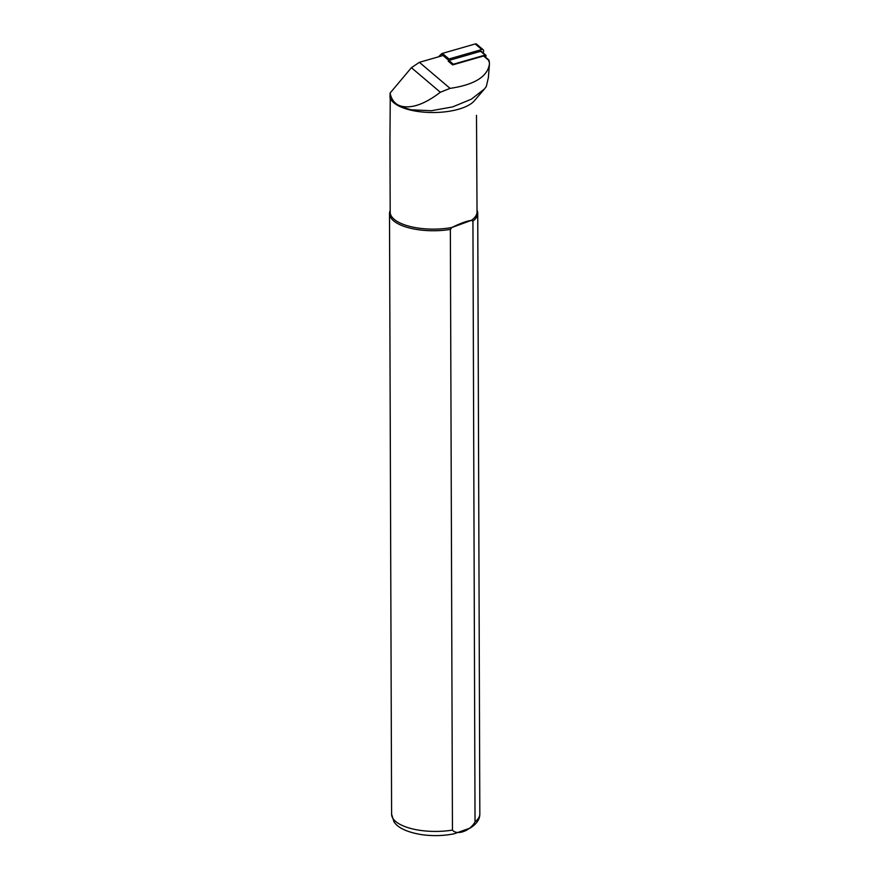 <?xml version="1.0" encoding="UTF-8"?>
<svg xmlns="http://www.w3.org/2000/svg" width="879" height="879" viewBox="0 0 879 879"><rect width="100%" height="100%" fill="white"/><g stroke="black" fill="none" stroke-linecap="round" stroke-linejoin="round"><path stroke-width="1.32" d="M441.95 55.827L419.393 62.321L411.416 67.694L390.078 93.075C391.287 98.855 394.023 102.865 398.297 105.095L401.066 106.161C411.801 108.721 424.887 104.085 440.346 92.251L450.07 88.372C474.671 84.747 487.812 76.517 489.482 63.673L489.12 60.695C488.735 59.497 488.658 59.794 488.867 61.607M390.078 93.075L389.99 97.8A43.697 17.184 -0.2 0 0 391.836 100.766A43.697 17.184 -0.2 0 0 401.077 106.853L411.108 109.787L431.27 110.732L452.619 106.908L471.342 99.195L484.428 88.999L486.296 86.56L488.383 77.594L489.482 63.673M452.641 64.903L453.322 64.233L448.872 60.453L448.191 61.123L452.641 64.903L483.593 55.992A1.099 0.824 130.3 0 1 484.296 56.113L488.801 59.937M476.495 115.303L477.033 211.894A43.423 17.086 -0.2 0 1 471.375 220.365C466.738 221.014 460.244 223.376 451.905 227.485L450.356 229.408L452.454 830.084C456.948 835.731 470.419 830.886 475.034 821.832L472.935 221.156A44.115 17.349 -0.2 0 0 477.736 213.256A44.115 17.349 -0.2 0 0 477.033 210.202M391.968 100.92A43.423 17.086 -0.2 0 0 392.1 101.074A43.423 17.086 -0.2 0 0 433.27 112.523A43.423 17.086 -0.2 0 0 474.352 100.788L484.428 88.999M390.243 98.382L389.946 141.453M389.935 140.651L390.188 212.202A43.423 17.086 -0.2 0 0 451.905 227.485L471.375 220.365L472.935 221.156M390.188 210.51A44.115 17.349 -0.2 0 0 389.507 213.564A44.115 17.349 -0.2 0 0 450.356 229.408M453.322 64.233L485.098 55.08A1.099 0.824 -49.7 0 1 485.637 56.674L485.318 56.981M448.872 60.453L480.648 51.301A1.099 0.824 -49.7 0 1 481.362 51.421L485.812 55.201M438.522 56.816L441.313 54.058L447.883 59.651A2.208 1.648 -49.7 0 1 448.982 58.992L481.802 49.532A2.208 1.648 -49.7 0 1 483.219 49.773A2.208 1.648 -49.7 0 1 482.868 52.707M441.313 54.058A2.208 1.648 -49.7 0 1 442.401 53.399L475.22 43.95A2.208 1.648 -49.7 0 1 476.638 44.181L483.219 49.773M401.077 106.853L401.066 106.161M419.393 62.321L450.07 88.372M411.416 67.694L440.346 92.251M483.593 55.992L489.12 60.695M475.034 821.832A44.115 17.349 -0.2 0 0 479.824 813.921L477.736 213.256M479.824 813.921C479.89 819.305 476.649 824.03 470.111 828.084L453.982 833.83C443.73 835.841 433.237 836.149 422.48 834.764C404.153 831.93 396.506 826.161 393.902 821.612L391.605 814.229A44.115 17.349 -0.2 0 0 452.454 830.084M485.098 55.08L480.648 51.301M481.802 49.532L475.22 43.95M448.982 58.992L442.401 53.399M391.605 814.229L389.507 213.564"/></g></svg>
